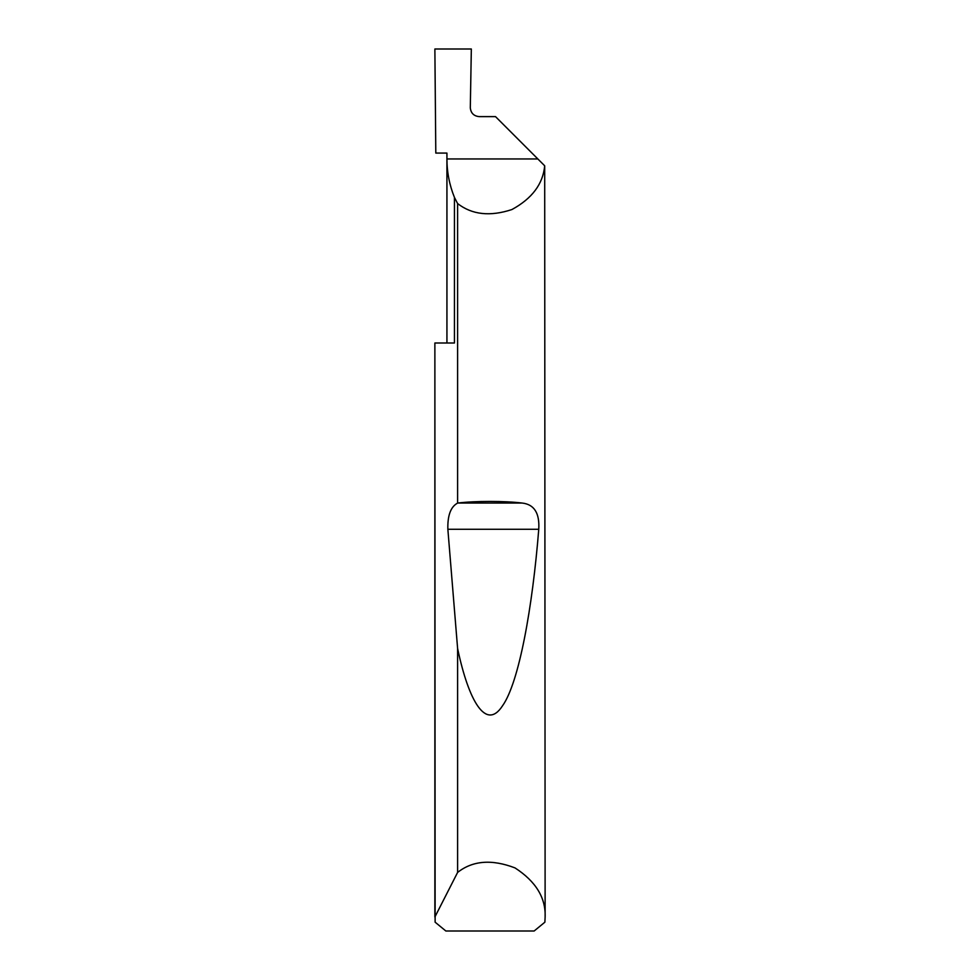 <?xml version="1.0" encoding="UTF-8"?>
<svg xmlns="http://www.w3.org/2000/svg" width="980" height="980" viewBox="0 0 980 980"><rect width="100%" height="100%" fill="white"/><g stroke="black" fill="none" stroke-linecap="round" stroke-linejoin="round"><path stroke-width="1.47" d="M446.929 343L446.929 158.956C446.954 172.272 449.465 185.097 454.451 197.446L457.611 203.571C472.029 214.743 490.135 216.739 511.928 209.536C532.079 198.548 543.006 183.971 544.696 165.804L545.125 917.035L544.88 922.18L534.149 931L445.851 931L435.12 922.18L434.875 343L454.451 343L454.451 197.446M537.849 158.956L495.513 116.62L479.134 116.62C473.805 116.056 470.866 113.117 470.302 107.8L471.331 49L434.875 49L435.806 153.076L446.929 153.076L446.929 158.956L537.849 158.956L544.696 165.804M434.875 917.035L457.611 872.42C472.74 860.538 491.874 859.043 515.039 867.925C535.827 881.437 545.86 897.815 545.125 917.035M457.611 503.083L457.856 503.046C474.994 500.903 505.006 500.903 522.144 503.046C534.198 504.382 539.735 513.128 538.755 529.286C532.544 606.975 519.106 682.582 502.495 705.845C485.97 731.276 468.624 700.896 457.611 648.515L447.86 529.286C447.48 515.48 450.727 506.746 457.611 503.083L457.611 203.571M457.611 872.42L457.611 648.515M434.875 916.447L434.875 343M457.856 503.046L522.144 503.046M447.86 529.286L538.755 529.286"/></g></svg>
